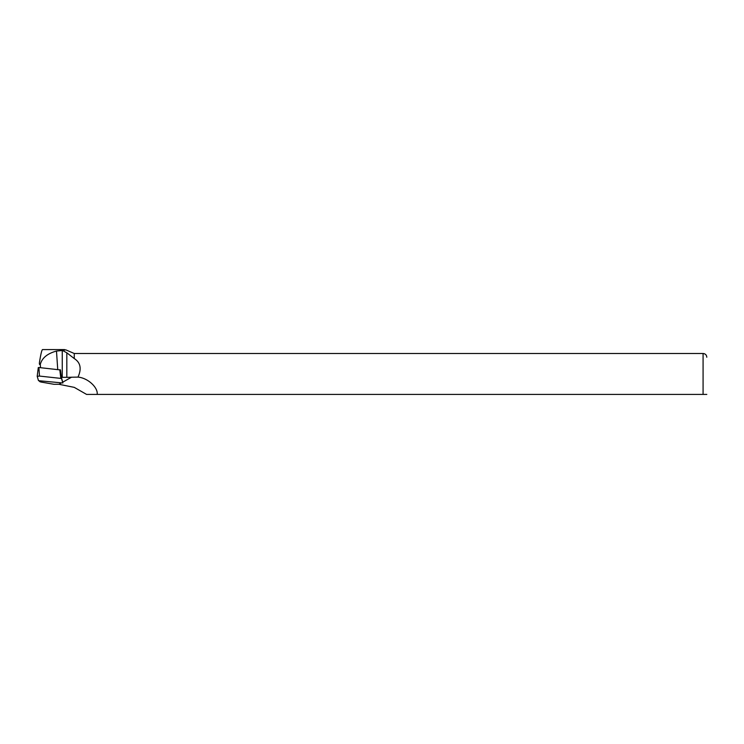 <?xml version="1.0" encoding="UTF-8"?>
<svg xmlns="http://www.w3.org/2000/svg" width="744" height="744" viewBox="0 0 744 744"><rect width="100%" height="100%" fill="white"/><g stroke="black" fill="none" stroke-linecap="round" stroke-linejoin="round"><path stroke-width="1.12" d="M706.8 394.422L97.157 394.422C98.255 387.866 88.173 377.989 77.999 377.106L71.498 377.217A18.739 3.255 0 0 1 66.82 377.32L62.264 377.32A7.58 1.321 0 0 1 61.352 377.31L62.756 382.323M77.999 377.106C81.775 368.736 80.529 362.551 74.26 358.562L74.26 353.493L65.723 349.829M39.404 380.909L39.525 381.328A7.301 1.265 180 0 0 41.655 382.156L53.986 384.295L58.999 384.295L74.26 387.364L86.592 394.422L97.157 394.422M74.26 358.562L66.82 352.796L62.524 350.471L65.714 349.857M62.524 350.471L56.488 351.056C47.402 353.53 41.999 357.985 40.297 364.411C39.572 364.997 39.283 364.393 39.432 362.598C40.753 354.265 41.785 349.922 42.529 349.578L64.598 349.578M59.985 369.815A8.528 1.479 180 0 0 60.441 369.833L61.352 377.31M39.479 376.073L37.2 376.287L38.288 367.573L37.2 376.306L38.502 380.686L62.84 382.983L61.538 378.603L60.85 378.398L39.479 376.073L38.902 367.517L60.45 369.945M38.288 367.573L38.902 367.517M71.498 377.217L62.784 382.156M703.08 394.422L703.08 353.493C705.34 353.707 706.577 354.953 706.8 357.213M60.869 383.234L58.999 384.295M40.52 367.694L40.297 364.411M57.734 369.563L56.488 351.056M62.264 377.32L62.264 350.471M66.82 377.32L66.82 352.796M62.71 381.886L62.84 382.983L62.701 381.877M61.408 377.515L61.538 378.603M60.85 378.398L59.79 369.787M703.08 353.493L74.26 353.493"/></g></svg>
